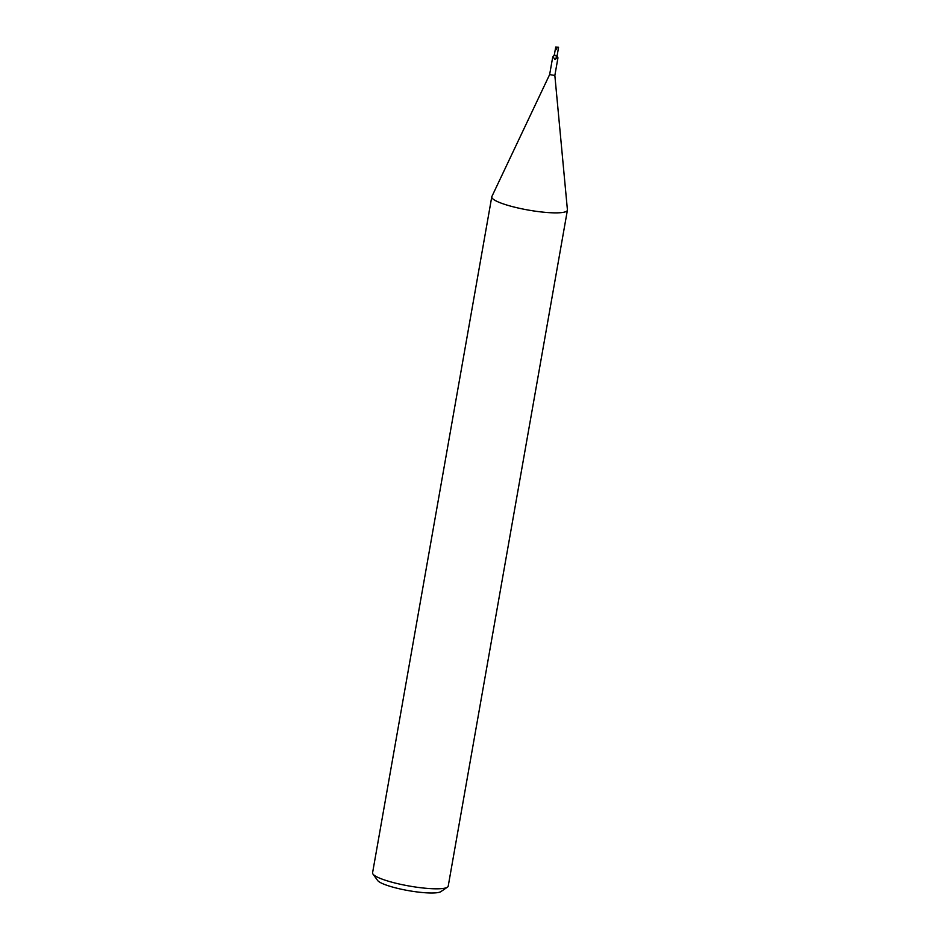 <?xml version="1.0" encoding="UTF-8"?>
<svg xmlns="http://www.w3.org/2000/svg" width="940" height="940" viewBox="0 0 940 940"><rect width="100%" height="100%" fill="white"/><g stroke="black" fill="none" stroke-linecap="round" stroke-linejoin="round"><path stroke-width="1.41" d="M554.283 55.154L552.755 56.894L549.641 74.577L554.847 75.47L567.419 209.867A38.399 6.662 10 0 1 555.364 212.875A38.399 6.662 10 0 0 567.408 210.184A38.399 6.662 10 0 0 567.408 209.82M557.103 55.801L557.937 57.892L557.103 55.801A3.137 2.15 82.4 0 0 557.937 57.892L557.585 58.139M554.212 55.213L557.138 56.118M556.186 56.024L556.597 58.022L555.317 59.349L552.755 56.894M549.641 74.566L491.867 196.542A38.399 6.662 10 0 0 513.146 206.8A38.399 6.662 10 0 0 555.364 212.875A38.399 6.662 10 0 1 513.957 207.012A38.399 6.662 10 0 1 491.773 196.848L372.581 872.79A38.399 6.662 10 0 0 372.969 874.059A38.399 6.662 10 0 0 397.879 883.706A38.399 6.662 10 0 0 436.184 888.817A38.399 6.662 10 0 0 447.416 887.184A38.399 6.662 10 0 0 448.216 886.126L567.408 210.184M372.969 874.059L377.598 880.451A32.642 5.664 10 0 0 398.772 888.653A32.642 5.664 10 0 0 431.331 893A32.642 5.664 10 0 0 440.884 891.614L447.416 887.184M557.937 57.892L557.197 56.941M556.597 58.022A3.126 1.774 -47.6 0 1 555.317 59.349M556.739 56.588A2.973 1.692 -47.6 0 1 554.577 59.208M554.212 55.284A3.137 1.786 -47.6 0 1 552.814 56.882M553.742 55.953L554.248 54.849M556.128 47.094L558.548 47.541L557.115 55.73L554.271 55.225L555.716 47.047L556.727 48.457M558.548 47.541L555.904 47M556.527 49.608L556.938 47.317M555.798 47.705L557.173 47.106M557.067 47.188L558.431 47.2M554.306 55.061A4.324 2.456 -47.6 0 1 553.895 55.648M557.961 57.81L554.847 75.494"/></g></svg>
